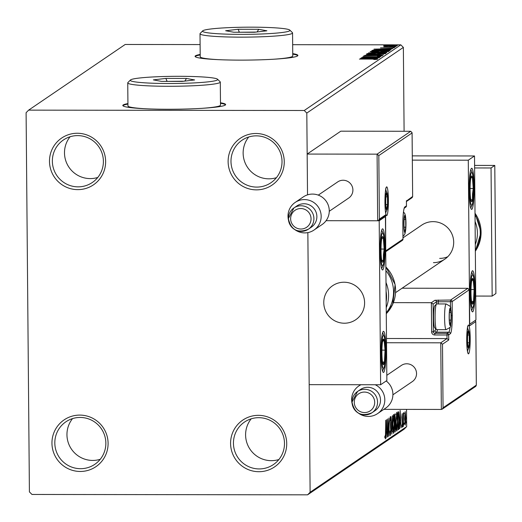 <?xml version="1.0" encoding="UTF-8"?>
<svg xmlns="http://www.w3.org/2000/svg" width="522" height="522" viewBox="0 0 522 522"><rect width="100%" height="100%" fill="white"/><g stroke="black" fill="none" stroke-linecap="round" stroke-linejoin="round"><path stroke-width="0.78" d="M256.439 189.864A28.279 27.973 -124.2 0 0 284.262 161.716A28.279 27.973 -124.2 0 0 255.95 133.495A28.279 27.973 -124.2 0 0 228.121 161.644A28.279 27.973 -124.2 0 0 256.439 189.864M256.282 135.85A25.708 25.434 55.8 0 1 270.964 182.726A25.708 25.434 55.8 0 1 232.166 168.926A25.708 25.434 55.8 0 1 256.282 135.85M276.419 177.689A25.708 25.434 55.8 0 1 248.74 136.986M77.811 189.63A28.279 27.973 -124.2 0 0 105.633 161.481A28.279 27.973 -124.2 0 0 77.315 133.26A28.279 27.973 -124.2 0 0 49.492 161.402A28.279 27.973 -124.2 0 0 77.811 189.63M77.647 135.609A25.708 25.434 55.8 0 1 92.329 182.491A25.708 25.434 55.8 0 1 53.538 168.691A25.708 25.434 55.8 0 1 77.647 135.609M97.79 177.454A25.708 25.434 55.8 0 1 70.105 136.744M80.271 471.464A28.279 27.973 -124.2 0 0 108.093 443.322A28.279 27.973 -124.2 0 0 79.775 415.094A28.279 27.973 -124.2 0 0 51.952 443.243A28.279 27.973 -124.2 0 0 80.271 471.464M80.107 417.45A25.708 25.434 55.8 0 1 94.789 464.332A25.708 25.434 55.8 0 1 55.998 450.532A25.708 25.434 55.8 0 1 80.107 417.45M100.25 459.295A25.708 25.434 55.8 0 1 72.565 418.585M258.899 471.705A28.279 27.973 -124.2 0 0 286.722 443.556A28.279 27.973 -124.2 0 0 258.41 415.336A28.279 27.973 -124.2 0 0 230.58 443.485A28.279 27.973 -124.2 0 0 258.899 471.705M258.742 417.685A25.708 25.434 55.8 0 1 273.424 464.567A25.708 25.434 55.8 0 1 234.626 450.767A25.708 25.434 55.8 0 1 258.742 417.685M278.878 459.53A25.708 25.434 55.8 0 1 251.199 418.827M127.929 103.591A51.417 4.215 -0.5 0 0 122.8 105.47A51.417 4.215 -0.5 0 0 167.986 109.261A51.417 4.215 -0.5 0 0 225.635 104.576A51.417 4.215 -0.5 0 0 220.48 102.782M127.929 104.1A51.417 4.215 -0.5 0 0 122.898 105.725M200.194 54.451A51.417 4.215 -0.5 0 0 195.065 56.33A51.417 4.215 -0.5 0 0 240.25 60.121A51.417 4.215 -0.5 0 0 297.899 55.436A51.417 4.215 -0.5 0 0 292.738 53.642M200.194 54.96A51.417 4.215 -0.5 0 0 195.163 56.585M200.102 44.572L125.189 44.474L28.632 110.135L26.1 112.693L29.408 491.894L31.986 494.458L307.588 494.83L310.114 492.272L307.849 232.603L309.174 384.655L380.629 384.753L386.861 380.518L385.425 216.539L384.362 216.539M385.295 46.06L383.585 45.753L386.189 45.447L397.098 45.766L385.295 46.06M383.722 46.752L395.134 46.947L383.722 46.771M380.525 47.88L394.006 47.874L380.505 47.861M390.136 50.347L389.627 50.693L371.768 50.667L373.256 50.092L382.267 49.766C387.448 49.76 390.071 49.949 390.136 50.347L390.215 50.242M386.384 52.898L368.525 52.872L382.267 52.246L386.822 52.598L386.384 52.898M383.455 54.895L364.891 55.345L379.155 54.875L366.313 54.373L383.455 54.895M379.651 57.479L361.622 57.57L376.029 56.846L362.875 56.715L380.74 56.735L366.359 57.459L379.651 57.479M371.292 59.084L359.41 59.071L371.638 58.973L377.504 59.254L375.031 59.528L373.739 59.469L375.677 59.234L371.292 59.084M404.1 131.27L403.362 47.404L306.805 113.065L304.235 110.501L400.792 44.84L292.659 44.696M304.235 110.501L28.632 110.135M360.558 58.288L379.148 57.818L373.015 58.086L372.401 58.503L377.719 58.79L360.585 58.268M380.682 56.056L377.961 55.626L363.756 55.802L378.15 55.515L382.528 55.834L377.367 56.069L380.701 56.056M375.52 54.255C370.411 54.255 367.534 54.066 366.881 53.675L377.112 53.114C382.228 53.114 385.079 53.303 385.673 53.694L375.52 54.255M378.763 52.05C373.654 52.05 370.777 51.861 370.124 51.476L380.355 50.908C385.471 50.908 388.322 51.104 388.916 51.489L378.763 52.05M374.033 49.127L392.622 48.657L386.489 48.924L385.875 49.342L391.193 49.629L374.059 49.107M393.177 47.417L394.808 47.326L393.177 47.417M394.462 46.543L396.094 46.451L394.462 46.543M396.557 45.12L398.188 45.029L396.557 45.12M405.163 411.643L405.842 418.044L405.287 425.208L404.609 418.879L405.216 411.623M403.382 426.272L403.265 413.163L403.454 414.977L403.721 412.621L403.382 426.272M403.721 412.621L403.61 412.98M402.103 413.724L402.514 423.283L402.188 427.309L401.829 425.769L402.345 423.466L401.816 417.378L402.123 413.718M398.547 429.554L398.045 429.9L397.888 411.962L398.743 412.034L399.31 420.243C399.376 425.404 399.128 428.51 398.547 429.554L398.038 429.554M398.214 411.741L398.743 412.034L397.888 412.034M394.952 413.959L395.709 426.37L395.232 431.805L394.802 432.105L394.645 414.168L395.023 413.933M391.865 434.102L391.011 416.641L391.839 429.763L392.433 415.669L391.865 434.102M388.061 436.686L387.742 418.866L388.949 431.498L388.994 418.011L389.151 435.942L387.944 423.342L387.892 436.686M385.399 438.917L385.027 437.129L385.106 435.694L385.445 437.077L385.699 420.249L385.425 438.924M385.04 436.894L384.401 437.084M310.114 492.272L406.677 426.604L406.527 409.385M406.429 201.531L412.126 197.655L412.648 196.657L412.08 132.947L378.815 155.569L377.086 154.153L307.164 154.062L307.523 194.856L306.805 113.065M386.678 419.59L387.559 437.025L387.102 431.557L386.489 431.975L386.136 437.997L386.678 419.59M390.423 435.498L389.96 431.916L390.091 430.911L390.456 433.671L390.737 430.422L389.98 421.091L390.332 416.641L390.782 419.388L390.658 420.582L390.345 418.481L390.149 420.902L390.906 430.337L390.449 435.511M393.457 414.514C394.038 415.225 394.351 418.174 394.384 423.355L393.634 433.358C393.053 432.621 392.746 429.697 392.707 424.582L393.529 414.494M396.7 412.308C397.281 413.019 397.594 415.969 397.627 421.15L396.877 431.159C396.296 430.415 395.989 427.492 395.95 422.383L396.766 412.289M400.152 410.422L401.033 427.864L400.576 422.396L399.963 422.807L399.611 428.836L400.152 410.422M402.964 423.773L402.991 426.768L402.971 423.773M404.126 424.49L404.256 422.898L404.126 424.49M406.22 423.068L406.357 421.476L406.22 423.068M406.677 426.604L404.145 429.169L307.588 494.83M400.792 44.84L403.362 47.404M297.808 55.691A51.417 4.215 -0.5 0 0 292.744 54.157M225.543 104.831A51.417 4.215 -0.5 0 0 220.48 103.297M385.034 437.077L385.406 437.077M386.326 431.557L387.102 431.557M387.017 429.763L386.73 423.903L386.548 430.082L387.017 429.763M394.221 423.466L393.477 416.347L392.877 424.464L393.608 431.524L394.221 423.466M392.498 416.334L393.014 416.347M393.066 431.524L393.516 431.524M392.537 431.537L393.608 431.524M394.71 422.017L395.324 422.017M394.795 431.805L395.232 431.805M394.025 415.76L395.043 415.76L394.88 421.646L395.324 418.207L395.004 415.78L394.658 415.773M394.723 423.427L394.952 430.154L395.539 426.481L395.245 423.453M397.464 421.261L396.72 414.142L396.12 422.259L396.851 429.319L397.464 421.261M395.741 414.129L396.257 414.142M396.309 429.319L396.759 429.319M395.78 429.332L396.851 429.319M397.894 412.837L397.986 413.535M398.071 413.692L398.195 427.949L398.821 427.061L399.141 420.354L398.664 413.789L397.901 413.692M398.664 413.789L397.901 413.613M399.8 422.389L400.576 422.396M400.491 420.601L400.204 414.742L400.022 420.921L400.491 420.601M405.672 418.168L405.183 413.248L404.778 418.774L405.268 423.596L405.672 418.168M404.191 413.241L404.804 413.248M404.837 423.596L405.209 423.596M404.211 423.603L405.268 423.596M371.109 58.138L364.878 58.288L371.109 58.138L371.116 58.594M383.84 53.994L376.943 53.224L368.721 53.675L368.695 54.053M375.683 54.255L383.872 53.649L383.872 53.994M368.721 53.675L375.683 54.138M377.36 52.885L377.354 52.474M376.336 52.885L373.628 52.441L370.522 52.761L376.395 52.885M384.916 52.892L382.097 52.357L378.078 52.774L384.982 52.892M387.083 51.789L380.186 51.019L371.964 51.469L371.938 51.848M378.926 52.05L387.115 51.443L387.115 51.789M371.964 51.469L378.926 51.932M373.263 50.667L373.256 50.092M373.765 50.556L388.146 50.451L382.091 49.884L374.861 50.151L373.765 50.673M388.146 50.686L388.14 50.145M384.583 48.97L378.352 49.127L384.583 48.97L384.59 49.433M389.941 46.177L395.519 46.014L390.834 45.453L385.171 46.053M385.19 45.753L389.941 46.066M433.449 262.638A20.567 20.345 -124.2 0 0 452.744 236.172A20.567 20.345 -124.2 0 0 421.704 225.132L402.984 237.862M472.736 311.81A20.567 2.499 -89.9 0 1 472.534 311.875A20.567 2.499 -89.9 0 1 470.061 292.157A20.567 2.499 -89.9 0 1 472.377 270.814A20.567 2.499 -89.9 0 1 472.586 270.742A20.567 2.499 -89.9 0 1 475.053 290.467A20.567 2.499 -89.9 0 1 472.736 311.81M471.483 168.325A20.567 2.499 90.1 0 0 469.167 189.669A20.567 2.499 90.1 0 0 471.64 209.394A20.567 2.499 90.1 0 0 471.842 209.322A20.567 2.499 90.1 0 0 474.159 187.979A20.567 2.499 90.1 0 0 471.692 168.254A20.567 2.499 90.1 0 0 471.483 168.325M468.28 160.195L474.511 155.961L475.94 319.94L469.715 324.175L468.28 160.195L412.334 160.124M474.511 155.961L412.295 155.876M439.681 258.397A20.567 20.345 -124.2 0 0 447.752 256.733M344.363 323.216A20.567 20.345 55.8 0 1 332.625 285.71A20.567 20.345 55.8 0 1 363.658 296.75A20.567 20.345 55.8 0 1 344.363 323.216M382.404 228.904A20.567 2.499 -89.9 0 1 382.606 228.832A20.567 2.499 -89.9 0 1 385.079 248.557A20.567 2.499 -89.9 0 1 382.763 269.9A20.567 2.499 -89.9 0 1 382.554 269.972A20.567 2.499 -89.9 0 1 380.081 250.247A20.567 2.499 -89.9 0 1 382.404 228.904M383.657 372.388A20.567 2.499 90.1 0 0 385.973 351.045A20.567 2.499 90.1 0 0 383.5 331.32A20.567 2.499 90.1 0 0 383.298 331.392A20.567 2.499 90.1 0 0 380.982 352.735A20.567 2.499 90.1 0 0 383.448 372.454A20.567 2.499 90.1 0 0 383.657 372.388M380.629 384.753L379.2 220.773L385.425 216.539M379.2 220.773L326.067 220.702L377.667 220.773L377.086 154.153L410.723 131.283L340.801 131.185L307.164 154.062M364.278 299.263A20.567 20.345 -124.2 0 0 332.625 285.71A20.567 20.345 -124.2 0 0 324.097 306.173A20.567 20.345 -124.2 0 0 355.756 319.725A20.567 20.345 -124.2 0 0 364.278 299.263M410.723 131.283L412.093 132.745L412.648 196.657M406.41 201.068L412.634 196.487M378.815 155.569L379.37 219.109L378.554 220.486L377.667 220.773M379.37 219.109L385.601 214.875L384.786 216.252L378.554 220.486M385.601 214.875L385.732 251.382M386.489 338.497L447.002 338.576L440.77 342.81L442.499 344.226L443.054 407.767L442.238 409.144L441.351 409.431L440.77 342.81L386.528 342.739M441.351 409.431L383.859 409.352M443.054 407.767L476.325 385.145L475.77 321.604L469.539 325.839L469.226 289.971L467.869 288.301L402.09 288.216M469.539 325.839L469.232 289.769L452.156 301.579L452.28 315.412A16.965 2.062 -89.9 0 1 450.369 333.721L448.685 334.863L448.731 339.985L447.002 338.576L446.969 334.987L434.722 334.974A3.086 3.054 -124.2 0 1 431.629 331.894L431.374 302.688L393.405 302.636M476.325 385.145L475.816 386.313L442.238 409.144M475.77 321.604L475.359 320.332M450.493 307.523L450.44 301.703L452.156 301.579A1.54 1.527 -124.2 0 0 450.61 300.039L434.924 300.267L431.374 302.688L433.11 304.098L433.351 331.77L435.028 330.622A13.885 1.683 90.1 0 0 435.733 328.834M449.285 317.448A7.713 0.94 90.1 0 0 449.449 321.206A7.713 0.94 90.1 0 0 449.866 323.986A7.713 0.94 90.1 0 0 450.29 324.495A7.713 0.94 90.1 0 0 451.067 320.103A7.713 0.94 90.1 0 0 450.995 312.417A7.713 0.94 90.1 0 0 450.153 309.122A7.713 0.94 90.1 0 0 449.886 309.637A7.713 0.94 90.1 0 0 449.377 313.52A7.713 0.94 90.1 0 0 449.285 317.448M436.438 329.552L434.728 327.809A11.106 1.351 -89.9 0 1 433.567 317.702A11.106 1.351 -89.9 0 1 434.761 305.768L436.47 304.032A12.854 1.559 90.1 0 0 435.087 317.852A12.854 1.559 90.1 0 0 436.438 329.552A12.854 1.559 90.1 0 0 436.627 329.643L446.121 329.656A12.854 1.559 -89.9 0 1 444.581 317.865A12.854 1.559 -89.9 0 1 446.153 303.948L436.66 303.935A12.854 1.559 90.1 0 0 436.47 304.032M449.742 323.483L450.29 324.495L451.067 320.103L450.995 312.417L450.153 309.122L449.807 309.938M449.37 320.103L451.067 320.103M449.455 312.417L450.995 312.417M403.982 224.538A7.713 0.94 90.1 0 0 404.145 228.297A7.713 0.94 90.1 0 0 404.563 231.076A7.713 0.94 90.1 0 0 404.987 231.592A7.713 0.94 90.1 0 0 405.764 227.194A7.713 0.94 90.1 0 0 405.692 219.508A7.713 0.94 90.1 0 0 404.85 216.219A7.713 0.94 90.1 0 0 404.583 216.728A7.713 0.94 90.1 0 0 404.074 220.61A7.713 0.94 90.1 0 0 403.982 224.538M404.439 230.58L404.987 231.592L405.764 227.194L405.692 219.508L404.85 216.219L404.504 217.035M404.067 227.194L405.764 227.194M404.152 219.508L405.692 219.508M385.738 201.89A7.713 0.94 90.1 0 0 385.895 205.648A7.713 0.94 90.1 0 0 386.319 208.435A7.713 0.94 90.1 0 0 386.743 208.944A7.713 0.94 90.1 0 0 387.513 204.552A7.713 0.94 90.1 0 0 387.448 196.866A7.713 0.94 90.1 0 0 386.606 193.571A7.713 0.94 90.1 0 0 386.339 194.086A7.713 0.94 90.1 0 0 385.83 197.962A7.713 0.94 90.1 0 0 385.738 201.89M386.195 207.932L386.743 208.944L387.513 204.552L387.448 196.866L386.606 193.571L386.26 194.386M385.823 204.546L387.513 204.552M385.908 196.859L387.448 196.866M467.529 340.09A7.713 0.94 90.1 0 0 467.692 343.848A7.713 0.94 90.1 0 0 468.117 346.628A7.713 0.94 90.1 0 0 468.534 347.143A7.713 0.94 90.1 0 0 469.311 342.745A7.713 0.94 90.1 0 0 469.245 335.059A7.713 0.94 90.1 0 0 468.397 331.77A7.713 0.94 90.1 0 0 468.13 332.279A7.713 0.94 90.1 0 0 467.627 336.161A7.713 0.94 90.1 0 0 467.529 340.09M467.986 346.132L468.534 347.143L469.311 342.745L469.245 335.059L468.397 331.77L468.058 332.586M467.614 342.745L469.311 342.745M467.705 335.059L469.245 335.059M473.03 194.941A12.854 1.559 90.1 0 0 473.226 188.475A12.854 1.559 90.1 0 0 472.423 177.519A12.854 1.559 90.1 0 0 470.864 177.871A12.854 1.559 90.1 0 0 470.72 178.655A12.854 1.559 90.1 0 0 470.1 189.173A12.854 1.559 90.1 0 0 470.694 198.993A12.854 1.559 90.1 0 0 470.909 200.128A12.854 1.559 90.1 0 0 472.469 199.776A12.854 1.559 90.1 0 0 473.03 194.941M470.648 198.654L470.909 200.128L472.469 199.776L472.501 194.125L473.226 188.475L472.423 177.519L470.864 177.871M470.224 177.519L472.423 177.519M470.837 199.776L472.469 199.776M470.107 188.468L473.226 188.475M383.944 255.519A12.854 1.559 90.1 0 0 384.14 249.053A12.854 1.559 90.1 0 0 383.337 238.097A12.854 1.559 90.1 0 0 381.778 238.45A12.854 1.559 90.1 0 0 381.641 239.233A12.854 1.559 90.1 0 0 381.021 249.751A12.854 1.559 90.1 0 0 381.615 259.571A12.854 1.559 90.1 0 0 381.823 260.706A12.854 1.559 90.1 0 0 383.383 260.354A12.854 1.559 90.1 0 0 383.944 255.519M381.562 259.232L381.823 260.706L383.383 260.354L383.422 254.703L384.14 249.053L383.337 238.097L381.778 238.45M381.145 238.097L383.337 238.097M381.758 260.354L383.383 260.354M381.021 249.046L384.14 249.053M382.234 359.782A12.854 1.559 90.1 0 0 382.509 362.053A12.854 1.559 90.1 0 0 382.874 363.795A12.854 1.559 90.1 0 0 384.42 362.033A12.854 1.559 90.1 0 0 385.027 350.125A12.854 1.559 90.1 0 0 384.081 339.979A12.854 1.559 90.1 0 0 382.535 341.721A12.854 1.559 90.1 0 0 382.528 341.74A12.854 1.559 90.1 0 0 381.928 353.655A12.854 1.559 90.1 0 0 382.234 359.782M382.43 361.537L382.874 363.795L384.42 362.033L385.027 350.125L384.081 339.979L382.528 341.74M382.515 362.033L384.42 362.033M381.934 350.118L385.027 350.125M382.111 339.979L384.081 339.979M471.314 299.204A12.854 1.559 90.1 0 0 471.588 301.475A12.854 1.559 90.1 0 0 471.953 303.217A12.854 1.559 90.1 0 0 473.506 301.455A12.854 1.559 90.1 0 0 474.106 289.547A12.854 1.559 90.1 0 0 473.16 279.4A12.854 1.559 90.1 0 0 471.614 281.143A12.854 1.559 90.1 0 0 471.614 281.162A12.854 1.559 90.1 0 0 471.007 293.07A12.854 1.559 90.1 0 0 471.314 299.204M471.516 300.959L471.953 303.217L473.506 301.455L474.106 289.547L473.16 279.4L471.614 281.162M471.601 301.455L473.506 301.455M471.014 289.54L474.106 289.547M471.196 279.4L473.16 279.4M386.221 307.726A33.421 33.062 -124.2 0 0 386.006 282.539M385.902 270.677A33.421 33.062 55.8 0 1 390.573 305.814A33.421 33.062 55.8 0 1 386.267 312.795M375.214 384.747A16.711 16.528 55.8 0 1 377.615 413.594L385.719 408.087A16.711 16.528 -124.2 0 0 386.182 380.982M352.037 402.09A12.854 12.717 55.8 0 1 357.563 391.48L352.017 402.116C354.568 413.541 361.237 417.078 372.023 412.739L374.979 410.723A12.854 12.717 -124.2 0 0 373.648 388.792A12.854 12.717 -124.2 0 0 360.526 389.464L357.563 391.48A12.854 12.717 55.8 0 1 377.556 402.123A12.854 12.717 55.8 0 1 358.927 413.424A12.854 12.717 55.8 0 1 352.037 402.142M352.115 403.597A16.711 16.528 55.8 0 1 360.97 384.727M392.903 394.808L412.341 381.589A9.768 9.664 -124.2 0 0 411.323 364.924A9.768 9.664 -124.2 0 0 401.353 365.433L386.815 375.318M377.615 413.594A16.711 16.528 55.8 0 1 358.744 413.352M313.976 230.065L322.074 224.558A16.711 16.528 -124.2 0 0 320.338 196.044A16.711 16.528 -124.2 0 0 303.282 196.918L295.184 202.425A16.711 16.528 55.8 0 1 321.167 216.265A16.711 16.528 55.8 0 1 295.106 229.817M288.392 218.561A12.854 12.717 55.8 0 1 293.925 207.945L288.372 218.581C290.93 230.006 297.599 233.549 308.385 229.204L311.34 227.194A12.854 12.717 -124.2 0 0 310.003 205.257A12.854 12.717 -124.2 0 0 296.887 205.936L293.925 207.945A12.854 12.717 55.8 0 1 313.911 218.594A12.854 12.717 55.8 0 1 295.282 229.889A12.854 12.717 55.8 0 1 288.392 218.607M288.477 220.069A16.711 16.528 55.8 0 1 295.184 202.425M329.265 211.273L348.696 198.06A9.768 9.664 -124.2 0 0 347.678 181.388A9.768 9.664 -124.2 0 0 337.708 181.904L318.276 195.117M474.596 165.402L494.784 165.435L495.9 293.54L492.161 296.085L475.731 296.059M474.615 167.953L491.045 167.973L492.161 296.085M494.784 165.435L491.045 167.973M168.704 83.513A43.704 3.582 -0.5 0 0 217.55 79.24A43.704 3.582 -0.5 0 0 179.294 76.31A43.704 3.582 -0.5 0 0 130.441 79.996A43.704 3.582 -0.5 0 0 168.704 83.513M217.55 79.24L220.134 81.765A46.275 3.791 179.5 0 1 220.297 82.071A46.275 3.791 179.5 0 1 168.417 86.287A46.275 3.791 179.5 0 1 127.746 82.881A46.275 3.791 179.5 0 1 127.903 82.567L130.441 79.996M202.001 108.328A46.275 3.791 -0.5 0 0 220.499 105.131L220.297 82.071M127.746 82.881L127.949 105.94A46.275 3.791 -0.5 0 0 146.499 108.811M165.865 78.417L186.491 78.444L194.628 79.944L182.132 81.412L161.507 81.38L153.37 79.886L165.865 78.417L167.053 81.191L165.396 81.386M167.053 81.393L183.79 81.217M186.491 78.444L184.808 81.093M240.968 34.374A43.704 3.582 -0.5 0 0 289.814 30.1A43.704 3.582 -0.5 0 0 251.558 27.17A43.704 3.582 -0.5 0 0 202.706 30.857A43.704 3.582 -0.5 0 0 240.968 34.374M289.814 30.1L292.398 32.618A46.275 3.791 179.5 0 1 292.561 32.932A46.275 3.791 179.5 0 1 240.675 37.147A46.275 3.791 179.5 0 1 200.011 33.741A46.275 3.791 179.5 0 1 200.161 33.428L202.706 30.857M274.259 59.188A46.275 3.791 -0.5 0 0 292.757 55.991L292.561 32.932M200.011 33.741L200.213 56.8A46.275 3.791 -0.5 0 0 218.764 59.671M238.13 29.278L258.755 29.304L266.886 30.798L254.397 32.273L233.771 32.24L225.635 30.746L238.13 29.278L239.311 32.051L237.66 32.247M239.317 32.247L256.048 32.077M258.755 29.304L257.072 31.953M385.941 214.398L386.097 214.575C385.523 213.485 385.138 209.439 384.942 202.432A14.394 1.749 -89.9 0 1 386.548 186.909A14.394 1.749 -89.9 0 1 388.42 200.07A14.394 1.749 -89.9 0 1 386.795 215.606A14.394 1.749 -89.9 0 1 384.929 202.445C385.334 191.685 385.732 186.85 386.136 187.94L385.98 188.116M385.902 189.949A12.854 1.559 90.1 0 0 385.745 189.342M385.712 213.165A12.854 1.559 90.1 0 0 385.869 212.558M385.915 250.743L402.984 239.135L402.86 225.302A16.965 2.062 -89.9 0 1 404.772 206.993L406.455 205.851L406.41 200.722M406.455 205.818L406.455 205.851A1.54 1.527 -124.2 0 1 405.79 207.123A1.54 1.54 0 0 0 406.462 205.831L406.423 200.898M404.296 208.115A1.54 1.527 -124.2 0 0 404.772 206.993M404.106 208.265L404.322 208.063C403.473 209.818 402.991 215.56 402.873 225.282L402.86 225.302M402.318 240.407A1.54 1.54 0 0 0 402.997 239.122L402.984 239.135A1.54 1.527 55.8 0 1 402.318 240.407L385.732 251.689M470.211 338.269A14.394 1.749 -89.9 0 1 468.593 353.805A14.394 1.749 -89.9 0 1 466.72 340.638A14.394 1.749 -89.9 0 1 468.338 325.108A14.394 1.749 -89.9 0 1 470.211 338.269M467.51 351.365A12.854 1.559 90.1 0 0 467.666 350.758M467.692 328.149A12.854 1.559 90.1 0 0 467.536 327.542M436.49 304.013L436.47 301.807L450.44 301.703L450.61 300.039L467.869 288.301M448.731 339.985L442.499 344.226M438.363 300.019L438.212 303.941M437.462 329.65A15.425 1.873 -89.9 0 1 436.575 332.162L448.822 332.181A15.425 1.873 90.1 0 0 450.068 327.111M435.028 330.622A1.54 1.527 -124.2 0 0 436.575 332.162L434.891 333.31L447.145 333.323L448.822 332.181A1.54 1.527 55.8 0 1 450.369 333.721M434.924 300.267A1.54 1.527 55.8 0 1 436.47 301.807L433.11 304.098M446.969 334.987L448.685 334.863A1.54 1.527 55.8 0 0 447.145 333.323L446.969 334.987M434.722 334.974L434.891 333.31A1.54 1.527 55.8 0 1 433.351 331.77L431.629 331.894M451.302 315.523L452.28 315.412M449.161 317.533A8.743 1.064 90.1 0 0 450.297 325.519A8.743 1.064 90.1 0 0 451.282 316.091A8.743 1.064 90.1 0 0 450.147 308.097A8.743 1.064 90.1 0 0 449.161 317.533M403.858 224.623A8.743 1.064 90.1 0 0 404.994 232.616A8.743 1.064 90.1 0 0 405.979 223.181A8.743 1.064 90.1 0 0 404.844 215.195A8.743 1.064 90.1 0 0 403.858 224.623M385.614 201.975A8.743 1.064 90.1 0 0 386.75 209.968A8.743 1.064 90.1 0 0 387.735 200.539A8.743 1.064 90.1 0 0 386.6 192.546A8.743 1.064 90.1 0 0 385.614 201.975M467.405 340.174A8.743 1.064 90.1 0 0 468.541 348.167A8.743 1.064 90.1 0 0 469.526 338.732A8.743 1.064 90.1 0 0 468.391 330.746A8.743 1.064 90.1 0 0 467.405 340.174M473.408 196.657A16.456 1.997 90.1 0 0 472.632 174.355A16.456 1.997 90.1 0 0 469.917 180.99A16.456 1.997 90.1 0 0 470.694 203.293A16.456 1.997 90.1 0 0 473.408 196.657M384.329 257.235A16.456 1.997 90.1 0 0 383.553 234.933A16.456 1.997 90.1 0 0 380.832 241.569A16.456 1.997 90.1 0 0 381.608 263.871A16.456 1.997 90.1 0 0 384.329 257.235M381.882 361.994A16.456 1.997 90.1 0 0 384.688 364.878A16.456 1.997 90.1 0 0 385.066 341.786A16.456 1.997 90.1 0 0 382.267 338.902A16.456 1.997 90.1 0 0 381.882 361.994M470.968 301.416A16.456 1.997 90.1 0 0 473.767 304.3A16.456 1.997 90.1 0 0 474.152 281.208A16.456 1.997 90.1 0 0 471.346 278.324A16.456 1.997 90.1 0 0 470.968 301.416M386.078 291.276A33.421 33.062 55.8 0 1 386.169 301.762M386.273 313.702A33.421 33.062 -124.2 0 0 392.609 304.43A33.421 33.062 -124.2 0 0 385.869 266.99M374.692 402.332A10.283 10.172 -124.2 0 0 364.395 392.068A10.283 10.172 -124.2 0 0 354.275 402.305A10.283 10.172 -124.2 0 0 364.571 412.569A10.283 10.172 -124.2 0 0 374.692 402.332M311.047 218.803A10.283 10.172 -124.2 0 0 300.75 208.539A10.283 10.172 -124.2 0 0 290.637 218.77A10.283 10.172 -124.2 0 0 300.933 229.034A10.283 10.172 -124.2 0 0 311.047 218.803M475.027 215.038A33.421 33.062 55.8 0 1 475.333 250.508M475.281 244.498A30.85 30.517 -124.2 0 0 475.085 221.472M475.34 251.193A33.421 33.062 -124.2 0 0 475.013 213.244M395.115 423.368L394.097 423.368M398.403 413.535L397.379 413.535M388.303 50.269L388.316 51.293M395.604 292.62L444.835 259.147M404.282 208.147L405.79 207.123M402.997 239.122L402.873 225.282M467.738 352.598L467.895 352.774C467.32 351.684 466.929 347.639 466.733 340.625C467.125 329.878 467.523 325.049 467.927 326.139L467.771 326.309M475.777 321.402L476.338 385.314M446.121 329.656C453.083 325.708 449.729 328.971 451.308 316.045C449.618 304.639 453.194 308.215 446.153 303.948M402.971 236.172L404.126 235.2L405.137 233.262L406.005 223.142L405.522 216.128L404.778 213.563L403.493 211.965M385.647 212.806L387.246 209.094L387.761 200.494L387.278 193.486L385.68 189.708M467.438 351.006L469.043 347.293L469.559 338.693L469.069 331.679L467.471 327.901M470.746 208.024L472.554 204.056L473.434 196.924L473.695 188.984L473.03 176.182L472.593 173.585L470.798 169.617M381.66 268.602L383.474 264.634L384.349 257.503L384.61 249.562L383.944 236.76L383.513 234.163L381.712 230.195M382.554 371.09L384.355 367.175L385.053 362.327L385.504 351.848L385.079 341.401L384.388 336.573L382.606 332.684M471.64 310.512L473.441 306.597L474.139 301.749L474.589 291.269L474.159 280.823L473.474 275.994L471.692 272.106M385.869 266.84L395.128 284.555L392.681 304.352L386.273 313.709M358.823 385.96L360.637 384.727M475.007 213.198L481.101 232.199L475.34 251.199"/></g></svg>
